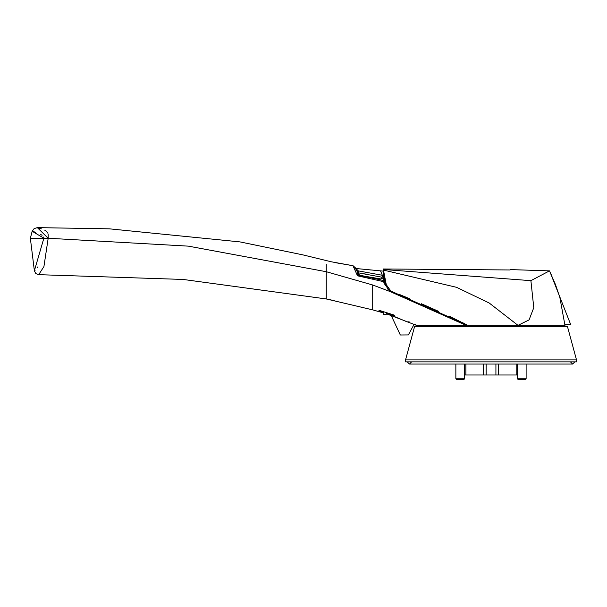 <?xml version="1.0" encoding="UTF-8"?>
<svg xmlns="http://www.w3.org/2000/svg" width="607" height="607" viewBox="0 0 607 607"><rect width="100%" height="100%" fill="white"/><g stroke="black" fill="none" stroke-linecap="round" stroke-linejoin="round"><path stroke-width="0.91" d="M326.285 264.106L326.285 298.963L183.139 279.455L38.689 274.69L43.916 266.564L48.188 238.278L188.314 246.101L326.285 271.686L372.69 284.956L390.028 291.497L466.608 325.587L417.055 325.587L417.434 326.247L417.055 325.587L386.378 313.713M466.608 325.587L465.053 324.707M41.435 228.839L37.315 227.602L48.188 238.278L43.879 238.263L34.349 270.828L35.069 270.396M37.3 267.687L37.831 266.868M38.689 274.69L35.79 273.582L34.349 270.828L30.35 238.263L32.133 231.252L43.879 238.141M576.475 359.852L567.454 326.581L414.573 326.581L405.544 359.852L576.475 359.852L576.65 361.825L405.377 361.825L405.544 359.852M46.39 238.27L48.188 238.278L48.15 234.606M47.93 233.293L46.307 231.221M45.92 230.948L44.759 230.243M372.69 284.956L372.69 309.699M390.028 291.497L383.928 283.074L383.821 281.747L357.531 275.836L352.993 265.722L356.081 268.491L382.979 271.071M43.894 237.398L43.78 236.958M42.095 235.273L40.29 234.203M35.525 232.269L32.133 231.252L34.144 228.604L37.315 227.602L109.389 228.862L239.932 241.89L302.787 254.849L331.187 261.761L352.993 265.722L334.996 262.588L353.054 265.737L355.93 268.279L357.652 272.497L354.792 267.163M43.879 238.263L30.35 238.263M378.996 311.27L383.154 312.476L378.996 311.27L378.996 310.268L378.996 311.27M386.249 313.402L394.375 315.966L394.375 315.162L378.996 310.268M386.249 313.675L391.075 315.162L400.324 335.003L408.329 334.92L414.209 324.146L417.055 325.587M383.821 281.747L383.548 280.624L373.055 278.181L372.69 279.235L372.69 278.089L359.974 275.578L359.883 275.153L357.531 275.836L357.652 272.497M394.375 315.966L394.375 315.162M463.187 323.706L461.229 322.696M400.741 295.829L399.626 295.374M359.64 275.13L357.66 272.558M383.874 282.43L384.929 282.65L383.821 281.739M378.768 279.516L378.722 278.56M382.091 277.437L383.078 276.42M384.14 277.642L383.677 277.589L383.67 278.939L381.537 278.643M384.519 281.868L383.67 278.939M462.951 322.727L463.141 323.683M384.929 282.65L383.677 277.589M382.334 276.337L383.047 276.42M383.017 276.413L382.107 277.384M486.131 364.025L486.131 375.005L495.896 375.005L495.896 364.025M498.613 364.025L498.613 375.005L516.193 375.005L516.193 364.025M465.835 364.025L465.835 375.005L483.415 375.005L483.415 364.025M483.415 375.005L486.131 375.005M464.659 375.005L465.835 375.005M516.193 375.005L517.369 375.005M495.896 375.005L498.613 375.005M503.264 375.005L516.42 375.005M465.599 375.005L478.756 375.005M517.369 364.025L517.369 378.738L526.155 378.738L526.155 364.025M518.029 379.398L517.369 378.738L518.029 379.398L525.495 379.398L526.155 378.738L525.495 379.398M391.136 315.185L407.525 322.029L409.103 321.786M380.65 271.2L382.349 275.267L358.289 270.897L356.385 268.977M365.975 276.504L381.113 278.962L382.167 277.209L382.349 275.267M381.113 278.962L364.587 276.185M382.167 277.209L358.722 272.9L358.646 274.531M358.289 270.897L358.722 272.9L364.564 273.871M364.845 273.924L367.197 274.341M564.54 325.367L563.88 326.247L564.98 325.367L518.014 325.367L489.219 303.06L456.608 287.346L383.95 270.183L383.449 270.107L386.264 284.721L390.84 291.041L467.792 325.367L518.014 325.367L529.092 319.889L533.758 307.65L530.905 280.639L383.723 269.485L383.29 269.485L383.449 270.107M467.792 325.367L468.49 325.762M390.84 291.041L387.736 289.099L385.726 284.516L386.264 284.721M399.254 294.425L409.649 298.743M421.357 303.75L438.679 311.376M449.051 316.08L467.398 325.14M383.29 269.485L383.085 280.517M383.154 311.535L383.161 314.388L383.495 311.641M383.601 280.677L383.624 276.102L385.726 284.516M530.905 280.639L549.464 270.881L510.123 269.576L510.123 269.986L382.979 268.992M564.98 325.367L559.851 297.612L555.542 284.759L549.464 270.881L510.123 269.576L549.464 270.881L550.253 272.566L549.464 270.881M383.487 314.388L386.249 314.388L386.249 312.506M564.927 324.267L570.588 324.267L550.253 272.566M383.161 314.388L383.154 312.825L372.69 309.873L326.285 298.963L326.285 294.357M551.581 275.457L550.86 273.886M463.998 379.398L464.659 378.738L455.872 378.738L456.532 379.398L463.998 379.398L464.659 378.738L464.659 364.025M411.614 361.825L409.422 364.025L407.221 361.825M570.413 361.825L572.606 364.025L574.799 361.825M455.872 364.025L455.872 378.738L456.532 379.398M326.285 293.507L326.285 292.566M326.285 292.058L326.285 290.965M326.285 290.389L326.285 289.782M326.285 281.534L326.285 279.804M414.573 326.581L567.454 326.581M415.719 326.581L415.142 326.247L417.434 326.247M326.285 298.963L334.214 300.624M357.758 273.089L358.889 274.721L359.883 275.153L383.548 280.624M563.88 326.247L566.877 326.247L566.308 326.581M371.234 270.062L367.41 269.614M369.322 269.834L368.904 269.789M409.422 364.025L572.606 364.025"/></g></svg>
